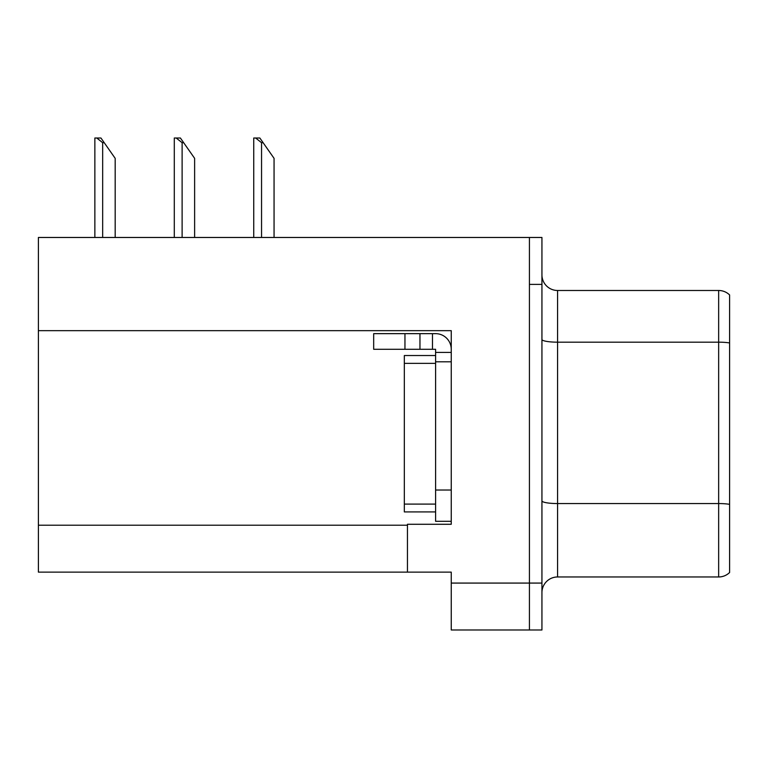 <?xml version="1.0" encoding="UTF-8"?>
<svg xmlns="http://www.w3.org/2000/svg" width="768" height="768" viewBox="0 0 768 768"><rect width="100%" height="100%" fill="white"/><g stroke="black" fill="none" stroke-linecap="round" stroke-linejoin="round"><path stroke-width="1.15" d="M451.248 330.672L451.248 524.275L407.453 524.275L407.453 572.122L451.248 572.122L451.248 629.99L529.43 629.99L529.43 583.075L529.43 629.99L541.939 629.99L541.939 583.075L529.43 583.075L529.43 237.475L38.4 237.475L38.4 330.672L451.248 330.672M38.4 330.672L38.4 572.122L407.453 572.122M729.6 505.728L729.6 564.461M541.939 592.608A15.638 15.638 0 0 1 557.578 576.97L718.656 576.97L718.656 290.486L557.578 290.486A15.638 15.638 0 0 1 541.939 274.848A15.638 15.638 0 0 0 557.578 290.486L557.578 576.97M529.43 237.475L541.939 237.475L541.939 284.39L529.43 284.39L529.43 583.075L451.248 583.075M729.6 294.95A15.638 15.638 0 0 0 718.656 290.486A15.638 15.638 0 0 1 729.6 294.95L729.6 572.506A15.638 15.638 0 0 1 718.656 576.97M541.939 284.39L541.939 583.075M729.6 344.342L729.6 504.336A15.638 2.717 180 0 0 718.656 503.558L557.578 503.558A15.638 2.717 0 0 1 541.939 500.842M729.6 302.995L729.6 342.95A15.638 2.717 180 0 0 718.656 342.173L557.578 342.173A15.638 2.717 0 0 1 541.939 339.456M404.957 349.286L404.957 333.648L373.68 333.648L373.68 349.286L435.6 349.286L435.6 352.416L451.248 352.416M404.957 333.648L435.6 333.648A15.638 15.638 0 0 1 451.238 349.296M435.6 521.299L451.248 521.299L435.6 521.299L435.6 352.416M432.47 349.286L432.47 333.648M451.248 361.795L435.6 361.795L435.61 355.536L404.333 355.536L404.333 511.92L435.6 511.92M419.962 349.286L419.962 333.648M263.117 142.704L261.552 142.704L255.638 138.01L259.834 138.01L274.061 158.342L274.061 237.475M253.738 237.475L253.738 138.01L255.638 138.01M183.677 142.704L182.112 142.704L176.198 138.01L180.394 138.01L194.621 158.342L194.621 237.475M174.298 237.475L174.298 138.01L176.198 138.01M104.237 142.704L102.672 142.704L96.758 138.01L100.944 138.01L115.181 158.342L115.181 237.475M94.858 237.475L94.858 138.01L96.758 138.01M38.4 525.216L407.453 525.216M451.248 490.022L435.6 490.022M404.333 504.096L435.6 504.096M404.333 363.36L435.6 363.36M261.552 237.475L261.552 142.704M182.112 237.475L182.112 142.704M102.672 237.475L102.672 142.704"/></g></svg>
